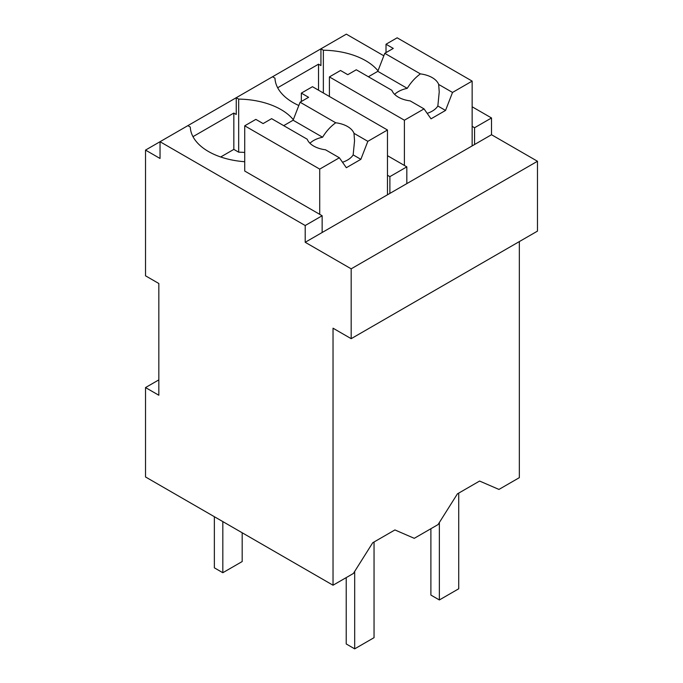 <?xml version="1.0" encoding="UTF-8"?>
<svg xmlns="http://www.w3.org/2000/svg" width="683" height="683" viewBox="0 0 683 683"><rect width="100%" height="100%" fill="white"/><g stroke="black" fill="none" stroke-linecap="round" stroke-linejoin="round"><path stroke-width="1.02" d="M519.336 241.586L519.336 477.665L498.949 489.429L479.594 481.054L457.414 493.86L438.051 524.587L414.265 538.324L394.911 529.94L372.73 542.746L353.376 573.481L333.031 585.22L145.522 476.965L145.522 387.568L158.832 395.244L158.832 283.496L145.522 275.812L145.522 150.089L160.035 158.473L160.035 141.714L145.522 150.089M333.031 585.22L333.031 328.199L351.182 338.674L537.478 231.11L537.478 161.265L491.512 134.722L491.512 117.963L472.149 106.787M383.82 55.793L346.341 34.15L160.035 141.714L305.207 225.527L305.207 242.286L351.182 268.829L537.478 161.265M377.998 70.81A62.016 35.806 0 0 0 323.358 50.218L320.933 48.817L320.933 65.577L318.517 64.185L277.665 87.766M293.314 119.696A62.016 35.806 0 0 0 238.674 99.103L236.25 97.712L236.25 114.471L233.834 113.071L192.982 136.66M491.512 117.963L474.574 127.738L474.574 144.506L305.207 242.286M472.149 126.346L474.574 127.738M491.512 134.722L474.574 144.506M351.182 338.674L351.182 268.829M158.832 379.885L145.522 387.568M272.543 76.752L274.967 78.152A62.016 35.806 0 0 0 298.821 105.506M318.517 64.185L318.517 90.19M323.358 50.218L323.358 92.982M187.859 125.646L190.284 127.047A62.016 35.806 0 0 0 244.719 161.709M233.834 113.071L233.834 149.389L220.686 156.979M233.834 149.389L238.674 152.189L238.674 99.103M387.474 175.232L389.891 176.632L406.829 166.857L406.829 183.616M389.891 176.632L389.891 193.391M305.207 225.527L322.145 215.743L322.145 232.51M322.145 215.743L244.719 171.04L244.719 125.809L255.852 119.38L263.109 123.572L271.612 118.663L307.222 139.23A23.939 13.822 0 0 0 313.685 146.06A23.939 13.822 0 0 0 325.518 149.79L339.357 157.773L346.341 167.711L360.855 159.335L353.162 154.887A23.939 13.822 180 0 1 342.499 162.247M406.829 166.857L387.474 155.681M244.719 152.446A62.016 35.806 0 0 0 238.674 152.189M242.183 532.774L242.183 561.546L222.82 572.721L214.36 567.829L214.36 516.707M222.82 572.721L222.82 521.599M458.728 493.1L458.728 588.78L439.365 599.956L430.896 595.072L430.896 528.719M439.365 599.956L439.365 522.504M374.045 541.986L374.045 637.674L354.69 648.85L346.221 643.958L346.221 577.613M354.69 648.85L354.69 571.389M404.404 165.457L404.404 120.217L424.041 108.887L431.024 118.825L445.538 110.441L452.522 92.444L472.149 81.106L472.149 145.897M472.149 81.106L397.147 37.804L386.015 44.233L393.28 48.416L384.777 53.325L377.793 71.331L368.385 76.761M452.522 92.444L438.682 84.453A23.939 13.822 0 0 0 432.219 77.623A23.939 13.822 0 0 0 420.395 73.892L384.777 53.325M438.682 84.453L439.229 91.94L437.846 106.002A23.939 13.822 180 0 1 427.182 113.361M445.538 110.441L437.846 106.002M424.041 108.887L410.193 100.896A23.939 13.822 0 0 1 398.368 97.165A23.939 13.822 0 0 1 391.905 90.335L356.287 69.777L347.792 74.678L340.535 70.494L329.402 76.914L329.402 96.474M404.404 120.217L329.402 76.914M386.015 44.233L386.015 52.608M420.395 73.892C415.273 77.589 410.893 82.404 407.264 88.346A23.939 13.822 0 0 0 394.637 94.374M407.264 88.346L377.793 71.331M360.855 159.335L367.838 141.33L387.474 130.001L387.474 194.792M319.721 214.351L319.721 169.111L339.357 157.773M387.474 130.001L312.464 86.698L301.34 93.119L308.596 97.31L300.093 102.219L293.109 120.217L283.71 125.646M367.838 141.33L353.999 133.339A23.939 13.822 0 0 0 347.536 126.509A23.939 13.822 0 0 0 335.712 122.778L300.093 102.219M353.999 133.339L354.545 140.835L353.162 154.887M319.721 169.111L244.719 125.809M301.34 93.119L301.34 101.502M335.712 122.778C330.589 126.475 326.209 131.298 322.581 137.232A23.939 13.822 0 0 0 309.954 143.268M322.581 137.232L293.109 120.217"/></g></svg>
